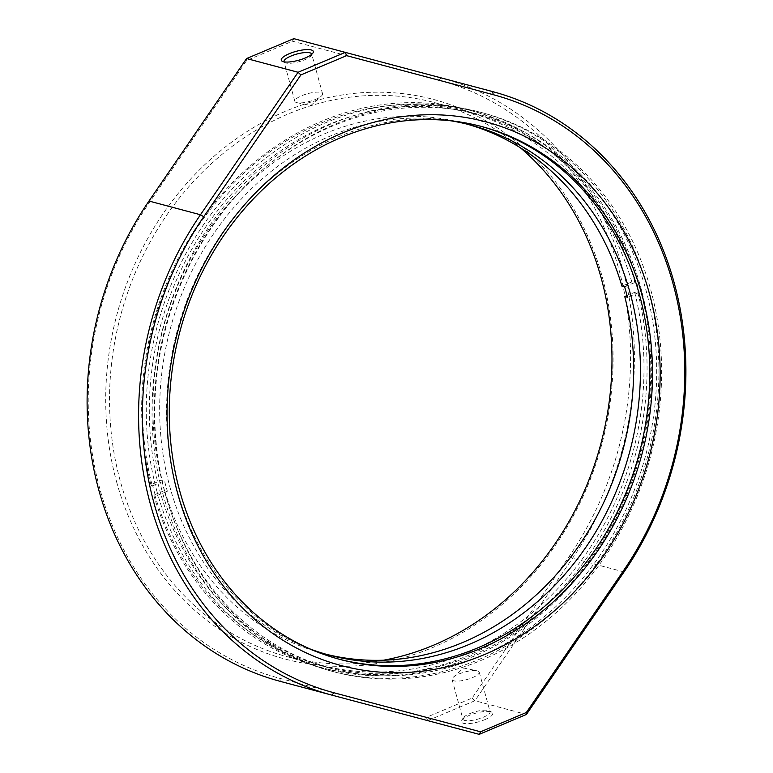 <?xml version="1.0" encoding="UTF-8"?>
<svg xmlns="http://www.w3.org/2000/svg" width="773" height="773" viewBox="0 0 773 773"><rect width="100%" height="100%" fill="white"/><g stroke="black" fill="none" stroke-linecap="round" stroke-linejoin="round"><path stroke-width="0.58" stroke-dasharray="3.87 2.9" d="M484.922 719.634A16.32 4.541 -15.3 0 0 491.783 712.155A16.32 4.541 -15.3 0 0 469.201 715.44A16.32 4.541 -15.3 0 0 461.655 720.397A16.32 4.541 -15.3 0 0 467.713 723.663A16.32 4.541 -15.3 0 0 484.922 719.634M469.713 713.653A14.069 3.913 164.7 0 1 489.183 710.812A14.069 3.913 164.7 0 1 490.063 711.74A14.069 3.913 164.7 0 1 483.27 717.257A14.069 3.913 164.7 0 1 462.921 719.17A14.069 3.913 164.7 0 1 463.211 717.914A14.069 3.913 164.7 0 1 469.713 713.653M284.068 61.85A14.358 3.991 -15.3 0 0 284.908 62.652A14.358 3.991 -15.3 0 0 304.784 59.753A14.358 3.991 -15.3 0 0 311.432 55.395A14.358 3.991 -15.3 0 0 311.751 54.284M315.626 99.369A14.358 3.991 -15.3 0 0 321.355 96.065A14.358 3.991 -15.3 0 0 322.554 93.736A14.358 3.991 -15.3 0 0 301.789 95.688A14.358 3.991 -15.3 0 0 294.851 101.321A14.358 3.991 -15.3 0 0 297.074 102.703A14.358 3.991 -15.3 0 0 315.626 99.369M458.882 674.027A14.069 3.913 164.7 0 1 477.047 670.761A14.069 3.913 164.7 0 1 479.221 672.124A14.069 3.913 164.7 0 1 472.429 677.641A14.069 3.913 164.7 0 1 452.089 679.544A14.069 3.913 164.7 0 1 453.268 677.274A14.069 3.913 164.7 0 1 458.882 674.027M116.549 481.656A289.489 250.954 104.9 0 0 432.774 647.494A289.489 250.954 104.9 0 0 602.244 276.898A289.489 250.954 104.9 0 0 286.02 111.061A289.489 250.954 104.9 0 0 116.549 481.656M383.63 660.2A286.677 248.519 -75.1 0 1 286.928 656.644A286.677 248.519 -75.1 0 1 120.259 481.019A286.677 248.519 -75.1 0 1 183.539 192.902A286.677 248.519 -75.1 0 1 434.571 102.625A286.677 248.519 -75.1 0 1 520.219 147.662M619.009 269.835A309.461 268.27 -75.1 0 1 569.266 556.27L472.129 698.067L426.367 717.354L279.758 678.317A309.461 268.27 -75.1 0 1 149.527 202.284L246.664 60.487L292.436 41.201L439.045 80.237A309.461 268.27 -75.1 0 1 619.009 269.835M279.758 678.317L280.386 681.4L427.711 720.629L474.912 700.725L572.532 558.241A312.273 270.714 104.9 0 0 622.719 269.197A312.273 270.714 104.9 0 0 443.296 78.469M165.567 494.556A289.208 250.713 104.9 0 0 333.714 671.737A289.208 250.713 104.9 0 0 586.968 580.668A289.208 250.713 104.9 0 0 650.798 290.001A289.208 250.713 104.9 0 0 482.652 112.819A289.208 250.713 104.9 0 0 229.397 203.888A289.208 250.713 104.9 0 0 165.567 494.556M162.861 493.831A289.208 250.713 104.9 0 0 330.999 671.012A289.208 250.713 104.9 0 0 584.253 579.943A289.208 250.713 104.9 0 0 648.083 289.276A289.208 250.713 104.9 0 0 479.946 112.104A289.208 250.713 104.9 0 0 226.692 203.164A289.208 250.713 104.9 0 0 162.861 493.831M480.535 126.241A275.7 239.012 104.9 0 0 479.173 125.873A275.7 239.012 104.9 0 0 237.746 212.681A275.7 239.012 104.9 0 0 176.891 489.782A275.7 239.012 104.9 0 0 337.183 658.683A275.7 239.012 104.9 0 0 338.545 659.04M164.978 492.942A286.677 248.519 104.9 0 0 331.656 668.568A286.677 248.519 104.9 0 0 582.687 578.291A286.677 248.519 104.9 0 0 645.967 290.175A286.677 248.519 104.9 0 0 479.289 114.549A286.677 248.519 104.9 0 0 228.257 204.816A286.677 248.519 104.9 0 0 164.978 492.942M472.129 698.067L474.912 700.725L526.413 714.455M426.367 717.354L427.711 720.629L479.212 734.35M439.045 80.237L441.122 77.88L293.788 38.65L292.436 41.201M246.664 60.487L246.587 58.545M640.073 288.928A286.116 248.027 104.9 0 0 327.53 125.023A286.116 248.027 104.9 0 0 160.03 491.299A286.116 248.027 104.9 0 0 472.574 655.204A286.116 248.027 104.9 0 0 640.073 288.928M157.064 491.802A288.368 249.979 -75.1 0 1 220.711 201.985A288.368 249.979 -75.1 0 1 473.221 111.186A288.368 249.979 -75.1 0 1 640.875 287.846A288.368 249.979 -75.1 0 1 577.228 577.663A288.368 249.979 -75.1 0 1 324.708 668.461A288.368 249.979 -75.1 0 1 157.064 491.802M151.875 484.256A286.116 248.027 -75.1 0 1 320.756 123.216A286.116 248.027 -75.1 0 1 631.821 281.923L634.797 281.42A288.368 249.979 104.9 0 0 468.612 109.959A288.368 249.979 104.9 0 0 217.86 198.661A288.368 249.979 104.9 0 0 151.073 485.338L151.875 484.256L161.789 480.081L164.504 480.796A274.299 237.784 -75.1 0 0 165.876 486.033A274.299 237.784 -75.1 0 0 167.355 491.222L164.649 490.507A274.299 237.784 104.9 0 0 322.641 653.349A274.299 237.784 104.9 0 0 326.042 654.229M450.814 120.801A274.299 237.784 104.9 0 0 169.944 487.116A274.299 237.784 104.9 0 0 310.06 648.962M151.073 485.338L152.696 485.773A288.368 249.979 104.9 0 0 154.078 491.01A288.368 249.979 104.9 0 0 155.557 496.198L153.924 495.773A288.368 249.979 104.9 0 0 320.109 667.234A288.368 249.979 104.9 0 0 570.861 578.533A288.368 249.979 104.9 0 0 637.648 291.846L634.672 292.358L627.038 295.576M637.648 291.846L639.271 292.281A288.368 249.979 104.9 0 0 637.889 287.044A288.368 249.979 104.9 0 0 636.421 281.855L634.797 281.42M621.907 286.107L631.821 281.923M467.288 124.192A274.299 237.784 104.9 0 0 463.906 123.255A274.299 237.784 104.9 0 0 225.465 207.531A274.299 237.784 104.9 0 0 161.789 480.081M634.672 292.358A286.116 248.027 -75.1 0 1 465.8 653.398A286.116 248.027 -75.1 0 1 154.726 494.681L153.924 495.773M164.649 490.507L154.726 494.681M152.696 485.773L164.504 480.796M167.355 491.222L155.557 496.198M639.271 292.281L627.473 297.257M624.623 286.831L636.421 281.855M624.024 571.962L572.532 558.241L569.266 556.27M149.527 202.284L148.976 201.038M489.183 710.812L491.783 712.155M311.432 55.395L312.988 52.912M322.554 93.736L311.722 54.12M297.074 102.703L310.891 105.524L321.355 96.065M479.221 672.124L490.063 711.74M453.268 677.274L463.51 668.007L477.047 670.761M330.999 671.012L333.714 671.737M337.183 658.683L339.898 659.408M286.928 656.644L331.656 668.568M434.571 102.625L479.289 114.549M479.173 125.873L481.888 126.598M479.946 112.104L482.652 112.819M452.089 679.544L462.921 719.17M294.851 101.321L284.01 61.695M284.908 62.652L282.309 61.309M463.211 717.914L461.655 720.397M322.641 653.349L329.414 655.156M468.612 109.959L473.221 111.186M320.109 667.234L324.708 668.461M463.906 123.255L470.689 125.062"/><path stroke-width="1.16" d="M649.61 294.233A281.333 243.882 -75.1 0 1 484.913 654.383A281.333 243.882 -75.1 0 1 177.597 493.213A281.333 243.882 -75.1 0 1 342.294 133.062A281.333 243.882 -75.1 0 1 649.61 294.233M179.607 490.507A275.7 239.012 104.9 0 0 339.898 659.408A275.7 239.012 104.9 0 0 581.325 572.59A275.7 239.012 104.9 0 0 642.179 295.499A275.7 239.012 104.9 0 0 481.888 126.598A275.7 239.012 104.9 0 0 240.461 213.406A275.7 239.012 104.9 0 0 179.607 490.507M289.295 53.685A16.61 4.619 164.7 0 1 306.813 49.588A16.61 4.619 164.7 0 1 312.988 52.912A16.61 4.619 164.7 0 1 305.296 57.956A16.61 4.619 164.7 0 1 282.309 61.309A16.61 4.619 164.7 0 1 289.295 53.685M311.751 54.284A14.358 3.991 -15.3 0 0 311.722 54.12A14.358 3.991 -15.3 0 0 290.948 56.062A14.358 3.991 -15.3 0 0 284.01 61.695A14.358 3.991 -15.3 0 0 284.068 61.85M520.219 147.662A286.677 248.519 -75.1 0 1 601.239 278.251A286.677 248.519 -75.1 0 1 383.63 660.2M153.991 503.165A309.461 268.27 104.9 0 0 333.955 692.763L480.574 731.799L526.336 712.513L623.473 570.716A309.461 268.27 104.9 0 0 493.242 94.683L346.633 55.646L300.871 74.933L203.734 216.73A309.461 268.27 104.9 0 0 153.991 503.165M331.878 695.12A312.273 270.714 -75.1 0 1 331.83 695.111A312.273 270.714 -75.1 0 1 150.281 503.803A312.273 270.714 -75.1 0 1 200.468 214.759L298.088 72.276L345.289 52.371L492.614 91.6A312.273 270.714 -75.1 0 1 492.662 91.62A312.273 270.714 -75.1 0 1 674.211 282.928A312.273 270.714 -75.1 0 1 624.024 571.962L526.413 714.455L479.212 734.35L331.878 695.12L333.955 692.763M338.545 659.04A275.7 239.012 104.9 0 0 579.122 571.266A275.7 239.012 104.9 0 0 639.464 294.774A275.7 239.012 104.9 0 0 480.535 126.241M346.633 55.646L345.289 52.371L293.788 38.65L246.587 58.545L148.976 201.038A312.273 270.714 104.9 0 0 280.338 681.38A312.273 270.714 104.9 0 0 280.386 681.4L331.791 695.091M246.587 58.545L298.088 72.276L300.871 74.933M443.296 78.469A312.273 270.714 104.9 0 0 441.17 77.889A312.273 270.714 104.9 0 0 441.122 77.88L492.614 91.6L493.242 94.683M526.336 712.513L526.413 714.455M479.212 734.35L480.574 731.799M326.042 654.229A274.299 237.784 104.9 0 0 562.348 567.575A274.299 237.784 104.9 0 0 624.758 296.532L627.473 297.257A274.299 237.784 -75.1 0 0 626.091 292.02A274.299 237.784 -75.1 0 0 624.623 286.831L621.907 286.107A274.299 237.784 104.9 0 0 467.288 124.192M310.06 648.962A274.299 237.784 104.9 0 0 329.414 655.156A274.299 237.784 104.9 0 0 569.614 568.783A274.299 237.784 104.9 0 0 630.159 293.102A274.299 237.784 104.9 0 0 470.689 125.062A274.299 237.784 104.9 0 0 450.814 120.801M627.038 295.576L624.758 296.532M148.976 201.038L200.468 214.759L203.734 216.73M623.473 570.716L624.024 571.962M280.338 681.38L331.83 695.111M441.17 77.889L492.662 91.62"/></g></svg>
